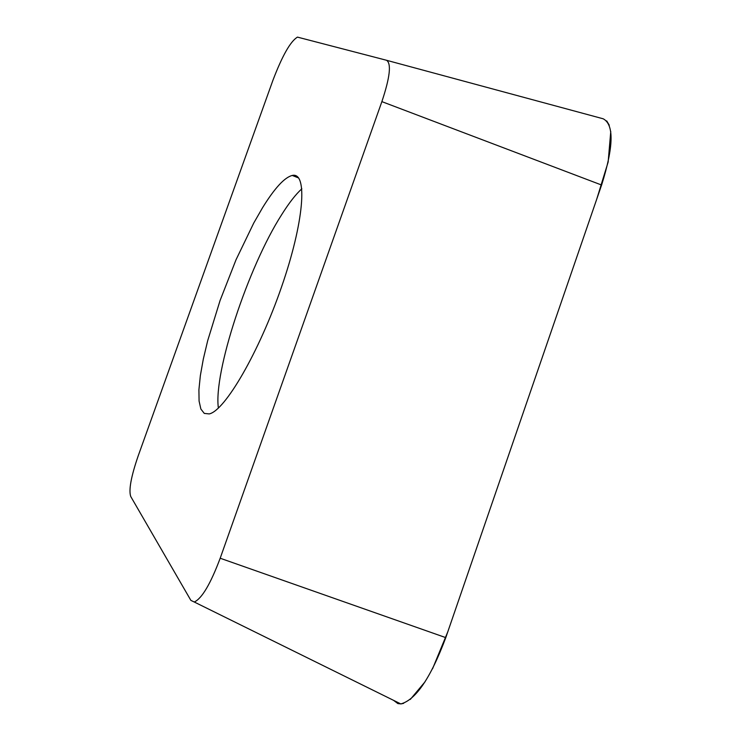 <?xml version="1.0" encoding="UTF-8"?>
<svg xmlns="http://www.w3.org/2000/svg" width="741" height="741" viewBox="0 0 741 741"><rect width="100%" height="100%" fill="white"/><g stroke="black" fill="none" stroke-linecap="round" stroke-linejoin="round"><path stroke-width="1.11" d="M262.666 207.526C274.726 188.057 284.59 177.368 292.26 175.45C308.108 171.643 304.023 222.337 281.478 287.137C259.137 351.901 225.097 410.671 209.231 413.923L204.275 413.404L200.867 409.032L199.079 401.048L198.912 389.775L200.348 375.631L203.312 359.089L207.684 340.693L220.068 300.531L236.027 259.758L253.765 223.013L262.666 207.526M130.74 496.507L190.882 600.386L194.272 602.016C201.913 598.506 210.546 583.917 220.188 558.232L381.874 101.628C389.979 77.305 391.535 63.522 386.543 60.28L297.465 37.115C290.5 41.264 282.312 55.668 272.91 80.324L138.243 455.734C131.074 476.574 128.573 490.162 130.74 496.507M386.543 60.28L603.211 118.801C614.187 124.655 613.65 146.737 601.599 185.028L445.786 637.63C430.725 677.867 415.738 699.967 400.816 703.922L194.272 602.016M606.722 120.922L609.259 125.183M610.76 131.49L608.148 162.038L596.672 199.357L447.786 631.823L432.559 668.762M425.075 681.766L410.273 699.458M403.678 703.329L401.011 703.913L397.88 703.589L393.591 700.356M220.188 558.232L445.786 637.63M601.599 185.028L381.874 101.628M301.865 188.779C295.724 194.327 288.953 203.034 281.534 214.89C248.087 267.168 213.343 372.547 218.382 408.087M292.26 175.45L298.651 177.979"/></g></svg>
